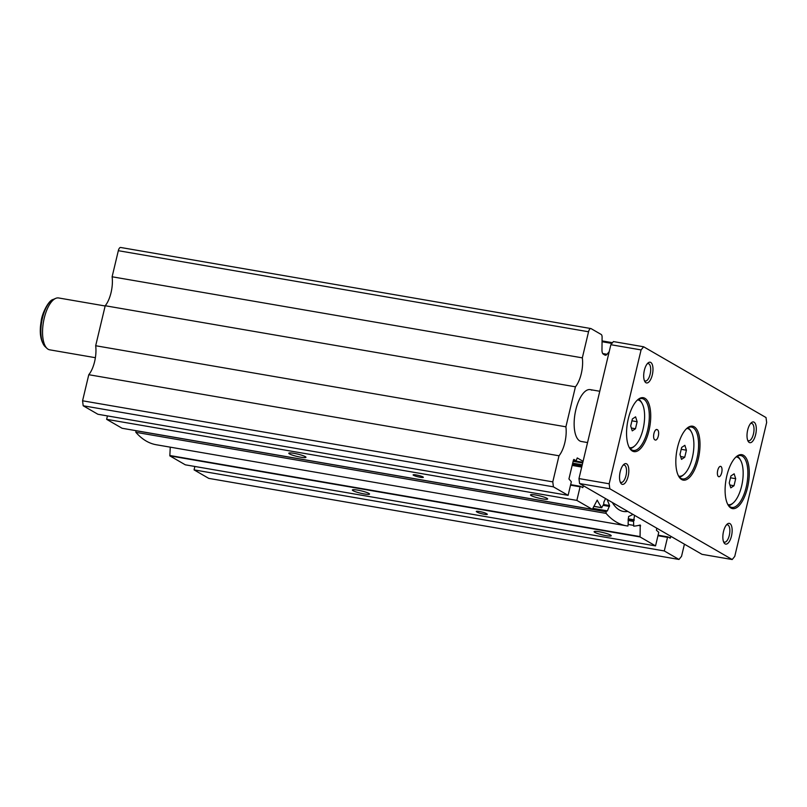 <?xml version="1.0" encoding="UTF-8"?>
<svg xmlns="http://www.w3.org/2000/svg" width="807" height="807" viewBox="0 0 807 807"><rect width="100%" height="100%" fill="white"/><g stroke="black" fill="none" stroke-linecap="round" stroke-linejoin="round"><path stroke-width="1.21" d="M422.949 476.927A5.266 0.726 -166.6 0 0 417.29 475.162A5.266 0.726 -166.6 0 0 413.103 474.889A5.266 0.726 -166.6 0 0 413.507 475.293A5.266 0.726 -166.6 0 0 419.156 477.058A5.266 0.726 -166.6 0 0 423.342 477.33A5.266 0.726 -166.6 0 0 422.949 476.927M656.696 528.131L656.454 530.27L658.774 532.307L655.536 545.895L640.052 536.937A4.206 1.745 -80.2 0 1 640.062 536.584L640.233 525.004A168.401 69.705 -80.2 0 1 633.697 526.164L633.566 521.423L634.554 515.33M628.098 523.339L628.582 516.551L633.011 514.442M628.239 523.37L627.937 526.033A168.401 69.705 -80.2 0 1 626.484 525.821L156.265 444.748A168.401 69.705 -80.2 0 1 146.218 441.056A168.401 69.705 -80.2 0 1 135.869 432.32L135.949 430.666M626.484 525.821A168.401 69.705 -80.2 0 1 616.437 522.129A168.401 69.705 -80.2 0 1 606.087 513.393L606.128 511.799L606.773 510.75L607.368 510.962L609.567 505.565L607.096 499.452M605.553 498.565L603.828 502.236L603.747 504.173L601.669 507.633A168.401 69.705 -80.2 0 1 597.2 500.118L592.479 509.076A4.206 1.745 -80.2 0 1 592.338 509.348L576.854 500.401L580.092 486.813L580.475 486.339L582.735 487.64L583.411 485.764M610.576 535.081A8.816 1.21 -166.6 0 0 601.104 532.126A8.816 1.21 -166.6 0 0 594.093 531.672A8.816 1.21 -166.6 0 0 594.759 532.348A8.816 1.21 -166.6 0 0 604.221 535.303A8.816 1.21 -166.6 0 0 611.242 535.757A8.816 1.21 -166.6 0 0 610.576 535.081M305.278 456.631A8.816 1.21 -166.6 0 0 295.806 453.685A8.816 1.21 -166.6 0 0 288.785 453.231A8.816 1.21 -166.6 0 0 289.461 453.907A8.816 1.21 -166.6 0 0 298.923 456.863A8.816 1.21 -166.6 0 0 305.944 457.317A8.816 1.21 -166.6 0 0 305.278 456.631M546.995 498.312A8.816 1.21 -166.6 0 0 537.523 495.357A8.816 1.21 -166.6 0 0 530.502 494.903A8.816 1.21 -166.6 0 0 531.177 495.589A8.816 1.21 -166.6 0 0 540.64 498.534A8.816 1.21 -166.6 0 0 547.66 498.988A8.816 1.21 -166.6 0 0 546.995 498.312M368.86 493.4A8.816 1.21 -166.6 0 0 359.387 490.444A8.816 1.21 -166.6 0 0 352.366 489.99A8.816 1.21 -166.6 0 0 353.042 490.676A8.816 1.21 -166.6 0 0 362.504 493.622A8.816 1.21 -166.6 0 0 369.525 494.076A8.816 1.21 -166.6 0 0 368.86 493.4M627.775 511.416A68.413 28.316 -80.2 0 1 623.418 511.456A68.413 28.316 -80.2 0 1 619.332 509.963A68.413 28.316 -80.2 0 1 612.331 502.489M587.546 442.559L581.292 441.479A26.318 10.895 -80.2 0 1 579.729 440.904A26.318 10.895 -80.2 0 1 575.401 411.741A26.318 10.895 -80.2 0 1 590.24 389.62A26.318 10.895 -80.2 0 1 591.803 390.195M668.801 537.412L670.506 537.704L670.839 536.312M670.506 537.704L670.163 538.188L667.903 536.887L667.52 537.361L664.282 550.949L678.98 559.453L681.542 556.316L684.427 544.17M602.708 353.537L607.035 354.283L609.224 351.6M607.035 354.283A6.315 2.613 -80.2 0 1 605.3 355.221A6.315 2.613 -80.2 0 1 604.927 355.09L603.313 354.152A6.315 2.613 -80.2 0 1 601.972 349.915L602.103 337.306A4.206 1.745 -80.2 0 0 601.215 334.481L591.097 328.631A4.206 1.745 -80.2 0 0 590.845 328.54A4.206 1.745 -80.2 0 0 588.545 331.768L582.331 357.854A21.053 8.716 -80.2 0 1 575.431 386.815L565.899 426.812A21.053 8.716 -80.2 0 1 558.999 455.784L552.785 481.87L553.41 486.843L568.108 495.347L571.346 481.749L568.935 478.975L573.474 459.909L573.868 459.435L576.127 460.736L577.247 457.942L583.088 461.311M568.108 495.347L97.899 414.263L83.192 405.77L82.566 400.786L88.78 374.71L558.999 455.784M590.845 328.54L120.626 247.467A4.206 1.745 -80.2 0 0 118.326 250.695L112.112 276.781A21.053 8.716 -80.2 0 1 105.213 305.742L95.68 345.739A21.053 8.716 -80.2 0 1 88.78 374.71M678.98 559.453L208.761 478.38L194.063 469.876L194.87 466.466M655.536 545.895L185.317 464.822L169.833 455.864A4.206 1.745 -80.2 0 1 169.843 455.511L170.267 447.159M592.338 509.348L122.119 428.275L106.635 419.327L107.452 415.918M106.635 419.327L576.854 500.401M169.833 455.864L640.052 536.937M476.685 511.83L477.482 512.294A5.266 0.726 -166.6 0 0 483.131 514.049A5.266 0.726 -166.6 0 0 487.327 514.321A5.266 0.726 -166.6 0 0 486.924 513.918L486.127 513.464A5.266 0.726 -166.6 0 0 480.478 511.699A5.266 0.726 -166.6 0 0 476.291 511.426A5.266 0.726 -166.6 0 0 476.685 511.83L476.826 511.245M194.063 469.876L664.282 550.949M112.112 276.781L582.331 357.854M105.213 305.742L575.431 386.815M95.68 345.739L565.899 426.812M82.566 400.786L552.785 481.87M83.192 405.77L553.41 486.843M723.506 541.618A8.816 3.652 99.8 0 0 723.94 541.971A8.816 3.652 99.8 0 0 724.464 542.163A8.816 3.652 99.8 0 0 729.437 534.748A8.816 3.652 99.8 0 0 727.985 524.974A8.816 3.652 99.8 0 0 727.46 524.782A8.816 3.652 99.8 0 0 726.371 524.974M729.911 523.592A10.521 4.358 99.8 0 0 727.137 524.167A10.521 4.358 99.8 0 0 723.203 532.993A10.521 4.358 99.8 0 0 723.95 542.637A10.521 4.358 99.8 0 0 725.079 543.878A10.521 4.358 99.8 0 0 731.475 536.04A10.521 4.358 99.8 0 0 729.911 523.592M644.339 380.46A8.816 3.652 99.8 0 0 644.783 380.813A8.816 3.652 99.8 0 0 645.307 381.005A8.816 3.652 99.8 0 0 650.281 373.591A8.816 3.652 99.8 0 0 648.828 363.816A8.816 3.652 99.8 0 0 648.303 363.624A8.816 3.652 99.8 0 0 647.214 363.816M650.755 362.434A10.521 4.358 99.8 0 0 647.981 363.009A10.521 4.358 99.8 0 0 644.047 371.835A10.521 4.358 99.8 0 0 644.793 381.479A10.521 4.358 99.8 0 0 645.923 382.72A10.521 4.358 99.8 0 0 652.308 374.872A10.521 4.358 99.8 0 0 650.755 362.434M620.179 481.88A8.816 3.652 99.8 0 0 620.623 482.223A8.816 3.652 99.8 0 0 621.148 482.415A8.816 3.652 99.8 0 0 626.111 475.01A8.816 3.652 99.8 0 0 624.668 465.236A8.816 3.652 99.8 0 0 624.144 465.044A8.816 3.652 99.8 0 0 623.054 465.225M626.595 463.854A10.521 4.358 99.8 0 0 623.821 464.418A10.521 4.358 99.8 0 0 619.887 473.255A10.521 4.358 99.8 0 0 620.633 482.899A10.521 4.358 99.8 0 0 621.763 484.139A10.521 4.358 99.8 0 0 628.149 476.291A10.521 4.358 99.8 0 0 626.595 463.854M747.665 440.208A8.816 3.652 99.8 0 0 748.099 440.551A8.816 3.652 99.8 0 0 748.624 440.743A8.816 3.652 99.8 0 0 753.597 433.329A8.816 3.652 99.8 0 0 752.144 423.564A8.816 3.652 99.8 0 0 751.62 423.372A8.816 3.652 99.8 0 0 750.53 423.554M754.071 422.182A10.521 4.358 99.8 0 0 751.297 422.747A10.521 4.358 99.8 0 0 747.363 431.584A10.521 4.358 99.8 0 0 748.109 441.227A10.521 4.358 99.8 0 0 749.239 442.458A10.521 4.358 99.8 0 0 755.634 434.62A10.521 4.358 99.8 0 0 754.071 422.182M718.502 476.614A5.266 2.179 -80.2 0 1 717.635 470.784A5.266 2.179 -80.2 0 1 720.601 466.355A5.266 2.179 -80.2 0 1 720.913 466.466A5.266 2.179 -80.2 0 1 721.781 472.307A5.266 2.179 -80.2 0 1 718.815 476.725A5.266 2.179 -80.2 0 1 718.502 476.614M95.387 357.703L49.701 349.824A26.318 10.895 -80.2 0 1 48.138 349.249A26.318 10.895 -80.2 0 1 47.038 348.432A26.318 10.895 -80.2 0 1 43.437 322.043A26.318 10.895 -80.2 0 1 55.673 298.388A26.318 10.895 -80.2 0 1 58.649 297.965L105.152 305.984M730.91 508.017A27.367 11.328 -80.2 0 1 727.975 504.799A27.367 11.328 -80.2 0 1 726.028 479.721A27.367 11.328 -80.2 0 1 736.256 456.752A27.367 11.328 -80.2 0 1 743.479 455.279A27.367 11.328 -80.2 0 1 747.524 487.63A27.367 11.328 -80.2 0 1 730.91 508.017M735.802 457.176A26.318 10.895 -80.2 0 1 740.715 455.562A26.318 10.895 -80.2 0 1 742.289 456.137A26.318 10.895 -80.2 0 1 746.616 485.3A26.318 10.895 -80.2 0 1 731.778 507.421A26.318 10.895 -80.2 0 1 730.204 506.846A26.318 10.895 -80.2 0 1 727.682 504.244M737.184 456.258A25.259 10.451 -80.2 0 1 737.326 456.338A25.259 10.451 -80.2 0 1 740.039 459.314L740.624 460.363A24.21 10.017 -80.2 0 1 742.349 482.536A24.21 10.017 -80.2 0 1 733.301 502.862A24.21 10.017 -80.2 0 1 727.904 504.587M733.301 502.862L732.393 503.649A25.259 10.451 -80.2 0 1 728.681 505.575M736.125 456.923A24.21 10.017 -80.2 0 1 738.032 457.508A24.21 10.017 -80.2 0 1 740.624 460.363M681.633 479.529A27.367 11.328 -80.2 0 1 678.697 476.301A27.367 11.328 -80.2 0 1 676.75 451.234A27.367 11.328 -80.2 0 1 686.979 428.265A27.367 11.328 -80.2 0 1 694.202 426.792A27.367 11.328 -80.2 0 1 698.247 459.133A27.367 11.328 -80.2 0 1 681.633 479.529M686.525 428.678A26.318 10.895 -80.2 0 1 691.448 427.064A26.318 10.895 -80.2 0 1 693.011 427.639A26.318 10.895 -80.2 0 1 697.339 456.802A26.318 10.895 -80.2 0 1 682.5 478.924A26.318 10.895 -80.2 0 1 680.937 478.349A26.318 10.895 -80.2 0 1 678.405 475.757M687.907 427.76A25.259 10.451 -80.2 0 1 688.048 427.841A25.259 10.451 -80.2 0 1 690.762 430.817L691.347 431.866A24.21 10.017 -80.2 0 1 693.072 454.048A24.21 10.017 -80.2 0 1 684.023 474.365A24.21 10.017 -80.2 0 1 678.637 476.1M684.023 474.365L683.115 475.162A25.259 10.451 -80.2 0 1 679.403 477.088M686.848 428.436A24.21 10.017 -80.2 0 1 688.754 429.021A24.21 10.017 -80.2 0 1 691.347 431.866M632.355 451.032A27.367 11.328 -80.2 0 1 629.42 447.814A27.367 11.328 -80.2 0 1 627.483 422.737A27.367 11.328 -80.2 0 1 637.712 399.768A27.367 11.328 -80.2 0 1 644.924 398.295A27.367 11.328 -80.2 0 1 648.969 430.635A27.367 11.328 -80.2 0 1 632.355 451.032M637.248 400.191A26.318 10.895 -80.2 0 1 642.17 398.567A26.318 10.895 -80.2 0 1 643.734 399.152A26.318 10.895 -80.2 0 1 648.061 428.315A26.318 10.895 -80.2 0 1 633.223 450.437A26.318 10.895 -80.2 0 1 631.659 449.852A26.318 10.895 -80.2 0 1 629.137 447.26M638.63 399.273A25.259 10.451 -80.2 0 1 638.771 399.344A25.259 10.451 -80.2 0 1 641.484 402.33L642.069 403.379A24.21 10.017 -80.2 0 1 643.794 425.551A24.21 10.017 -80.2 0 1 634.746 445.878A24.21 10.017 -80.2 0 1 629.359 447.603M634.746 445.878L633.838 446.664A25.259 10.451 -80.2 0 1 630.126 448.591M637.57 399.939A24.21 10.017 -80.2 0 1 639.477 400.524A24.21 10.017 -80.2 0 1 642.069 403.379M635.593 416.826L632.375 418.964L630.701 425.985L632.244 430.877L635.472 428.739L637.137 421.718L635.593 416.826M631.931 420.82L637.137 421.718M631.346 428.033L635.472 428.739M684.871 445.313L681.653 447.451L679.978 454.482L681.522 459.375L684.74 457.236L686.414 450.205L684.871 445.313M681.209 449.307L686.414 450.205M680.624 456.53L684.74 457.236M734.148 473.81L730.92 475.948L729.246 482.969L730.799 487.862L734.017 485.733L735.691 478.702L734.148 473.81M730.486 477.805L735.691 478.702M729.901 485.017L734.017 485.733M657.14 429.586L657.534 429.818A5.266 2.179 -80.2 0 1 658.401 435.649A5.266 2.179 -80.2 0 1 655.435 440.077A5.266 2.179 -80.2 0 1 655.113 439.966L654.719 439.734A5.266 2.179 -80.2 0 1 653.852 433.904A5.266 2.179 -80.2 0 1 656.817 429.475A5.266 2.179 -80.2 0 1 657.14 429.586L656.484 429.475M701.989 554.328L579.587 483.554L578.972 478.581L610.859 344.71L613.421 341.573L643.633 346.778L766.025 417.552L766.65 422.525L734.753 556.396L732.201 559.533L701.989 554.328M732.201 559.533L609.81 488.76L609.184 483.786L641.081 349.915L610.859 344.71M641.081 349.915L643.633 346.778M609.184 483.786L578.972 478.581M609.81 488.76L579.587 483.554M628.582 524.52L633.374 525.337M135.869 432.32L606.087 513.393M593.791 506.282L601.669 507.633M573.313 460.626L582.856 462.27M573.141 461.322L582.684 462.976M572.708 463.147L582.251 464.802M572.536 463.854L582.089 465.498M572.334 464.721L581.877 466.365M572.163 465.417L581.716 467.071M581.383 486.863L583.088 487.156M580.435 486.328L570.66 484.634L580.394 486.328M570.539 485.158L580.092 486.813M603.586 504.526L609.567 505.565M603.202 505.353L609.497 506.443M592.701 508.612L606.511 510.992M135.919 430.726L606.128 511.799M628.199 518.81L634.322 519.869M628.159 519.597L634.02 520.606M628.149 519.688L633.878 520.676M628.108 520.475L633.566 521.423M638.468 525.448L640.607 525.811M169.843 455.511L640.062 536.584M658.088 535.192L667.823 536.877L658.088 535.192M657.967 535.707L667.52 537.361M602.062 341.724L611.908 343.429M118.326 250.695L588.545 331.768M477.724 511.265L477.482 512.294M53.222 299.447C48.46 300.204 41.651 314.236 41.137 321.549C39.21 332.807 40.532 341.159 45.091 346.607A24.795 10.259 -80.2 0 1 41.702 321.741A24.795 10.259 -80.2 0 1 53.222 299.447L55.673 298.388M656.172 429.586L657.534 429.818M593.76 506.362L601.82 507.754M592.822 508.349L606.773 510.75M602.072 340.897L612.503 342.703M45.091 346.607L47.038 348.432M599.772 391.264L590.24 389.62"/></g></svg>
